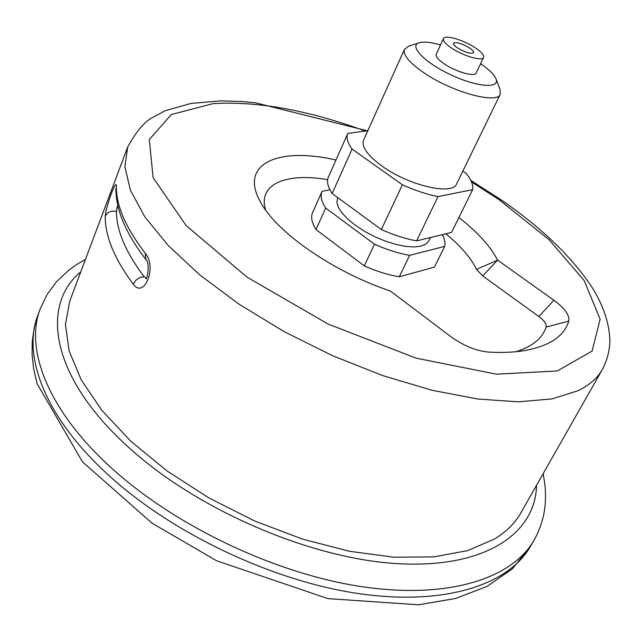 <?xml version="1.0" encoding="UTF-8"?>
<svg xmlns="http://www.w3.org/2000/svg" width="642" height="642" viewBox="0 0 642 642"><rect width="100%" height="100%" fill="white"/><g stroke="black" fill="none" stroke-linecap="round" stroke-linejoin="round"><path stroke-width="0.96" d="M457.842 48.166C454.584 45.999 453.124 44.354 453.469 43.223C456.077 41.762 461.301 43.239 469.133 47.669C472.424 49.835 473.9 51.488 473.563 52.636C470.955 54.105 465.715 52.612 457.842 48.166M474.703 47.428C463.018 39.748 444.713 34.516 443.413 38.592C442.731 40.831 445.636 44.113 452.112 48.423C463.901 56.239 482.415 61.471 483.611 57.419C484.277 55.1 481.307 51.769 474.703 47.428M483.611 57.419L476.195 72.987C474.936 77.176 456.454 72.089 444.77 64.232C438.334 59.891 435.477 56.568 436.199 54.249L443.413 38.592M480.617 63.694C488.787 69.28 493.858 74.207 495.833 78.468C500.776 88.853 477.359 87.344 450.925 74.865C424.418 62.547 408.272 45.526 419.419 42.669C423.953 41.465 430.983 42.212 440.508 44.9M418.793 42.878L408.625 46.272L404.468 49.346C402.695 54.875 409.387 62.836 424.547 73.22C452.642 92.352 497.333 104.397 500.278 94.222L499.974 89.061L496.073 79.07M500.278 94.222L456.647 183.845C452.787 195.754 408.673 185.61 381.886 165.981C367.425 155.316 361.31 146.737 363.541 140.229L404.468 49.346M367.826 130.711L347.779 133.416C346.03 137.468 347.458 142.685 352.065 149.08L402.373 184.784C414.892 190.409 426.761 194.349 437.996 196.629L472.64 189.647C473.483 185.105 471.252 179.632 465.94 173.22L462.85 171.093M328.511 176.807L328.375 177.096C326.497 181.437 327.757 186.902 332.163 193.507L381.356 229.555C393.707 235.068 405.463 238.848 416.626 240.886L451.575 232.388L472.64 189.647M337.7 197.559L336.865 202.374L338.486 207.583L342.33 213.409L348.229 219.556L355.917 225.711L365.009 231.569L375.04 236.81L385.489 241.167L395.809 244.401L405.463 246.359L413.962 246.961L420.887 246.183L425.935 244.096L428.88 240.822L430.493 237.516M442.346 234.635C444.673 239.049 445.452 242.965 444.681 246.376L409.644 255.355C398.497 253.397 386.781 249.674 374.495 244.185L325.654 208.032C321.313 201.371 320.109 195.818 322.027 191.388L329.908 189.743M409.644 255.355L399.292 276.798L434.457 267.112L444.681 246.376M399.292 276.798C388.169 274.953 376.517 271.317 364.311 265.876L374.495 244.185M364.311 265.876L316.008 229.571L325.654 208.032M316.008 229.571C311.763 222.814 310.632 217.148 312.614 212.574L322.027 191.388M332.163 193.507L352.065 149.08M381.356 229.555L402.373 184.784M416.626 240.886L437.996 196.629M445.829 233.784C460.643 245.934 470.867 257.803 476.5 269.391L482.68 275.924L538.887 316.522C544.352 320.639 546.775 324.162 546.149 327.083C542.305 338.454 532.226 346.672 515.911 351.728M265.579 209.958C257.659 183.909 286.388 172.425 327.637 179.704M335.967 160.002C278.588 146.729 238.495 163.357 260.548 202.094C276.421 232.268 333.318 272.023 390.296 290.978L451.077 336.793C463.757 345.877 476.372 350.989 488.931 352.121C501.924 352.803 513.496 352.354 523.647 350.765C549.087 346.335 564.133 336.448 568.764 321.12C569.791 315.294 564.824 308.329 553.853 300.215L497.606 260.13C490.376 246.199 477.479 231.995 458.902 217.526M602.397 369.407C597.525 378.058 589.42 385.16 578.073 390.713L552.048 398.891L518.359 401.836L477.913 399.043L432.162 390.296L383.057 375.722L332.877 355.861L284.093 331.617L239.065 304.196L199.879 274.993L168.124 245.421L144.835 216.819L130.454 190.337L124.901 166.864L127.686 147.034L69.689 301.371L65.444 324.475L69.127 350.909L81.245 379.895L101.909 410.407L130.759 441.182L166.88 470.827L208.835 497.895L254.746 521.023L302.406 539.087L349.537 551.285L393.963 557.216L433.807 556.879L467.601 550.627L494.38 539.103C506.289 531.817 515.141 523.037 520.943 512.749L602.397 369.407C607.228 360.194 609.723 350.468 609.9 340.204C609.162 322.565 603.087 304.765 591.683 286.797C571.211 256.27 541.126 227.356 501.418 200.055L470.819 180.418M133.247 284.205C144.257 299.316 157.282 266.871 145.381 253.478C126.001 228.207 116.322 206.01 116.354 186.886C117.149 176.044 105.721 206.475 105.272 216.29C104.975 235.959 114.3 258.598 133.247 284.205C135.558 279.591 139.202 277.103 144.177 276.734L146.167 278.243M116.354 186.886L115.905 189.278C116.066 210.391 126.025 233.744 145.758 259.336L145.381 253.478M146.159 278.259L144.177 276.734C125.655 252.129 116.403 230.366 116.419 211.435C111.162 210.399 107.447 212.02 105.272 216.29M117.711 204.934L116.419 211.435L117.125 207.077M476.5 269.391L497.606 260.13L482.68 275.924M471.509 181.895L499.155 199.734L548.894 239.538L584.204 280.602L600.126 319.291L592.076 351.11L557.232 370.964L496.467 374.182L416.12 358.164L328.054 324.041L247.018 277.135L186.124 225.559L153.101 177.601L149.321 139.483L171.31 114.541L213.192 103.603C257.306 100.995 307.991 110.135 365.266 131.024M536.519 485.328C535.725 532.683 486.604 568.25 399.372 563.748C312.461 559.439 197.784 510.494 128.705 447.442C50.726 377.376 40.053 305.231 80.788 271.847M85.466 259.376L76.831 264.44L68.79 270.17L56.424 281.814L47.083 294.526L40.205 308.898C24.853 348.445 47.155 409.098 109.758 466.421C173.404 525.276 275.041 573.804 361.928 586.684C448.999 599.588 512.436 578.193 534.032 540.219C540.885 528.061 544.665 515.117 545.387 501.378C545.812 488.016 544.801 483.29 543.1 473.748M534.032 540.219L530.485 546.35C508.753 584.557 445.275 606.217 358.34 593.537C271.574 580.866 170.218 532.459 106.813 473.563C44.45 416.193 22.326 355.339 37.766 315.543L40.205 308.898M538.887 316.522L553.853 300.215M546.149 327.083L568.764 321.12M328.375 177.096L347.779 133.416M127.686 147.034C135.534 132.79 143.134 123.328 150.485 118.674L165.187 110.745L190.859 103.466L220.134 100.882L241.328 101.484L255.291 102.744L367.192 130.791M145.782 259.36C150.469 262.289 146.97 281.268 145.79 278.684M530.485 546.35L512.38 568.82L487.069 586.419L455.507 598.496L418.48 604.796L327.95 598.625L216.619 560.779L152.05 523.182L82.489 461.863L37.084 383.651L33.673 368.861L32.1 354.809L32.269 341.151L34.162 328.014L37.766 315.543"/></g></svg>
